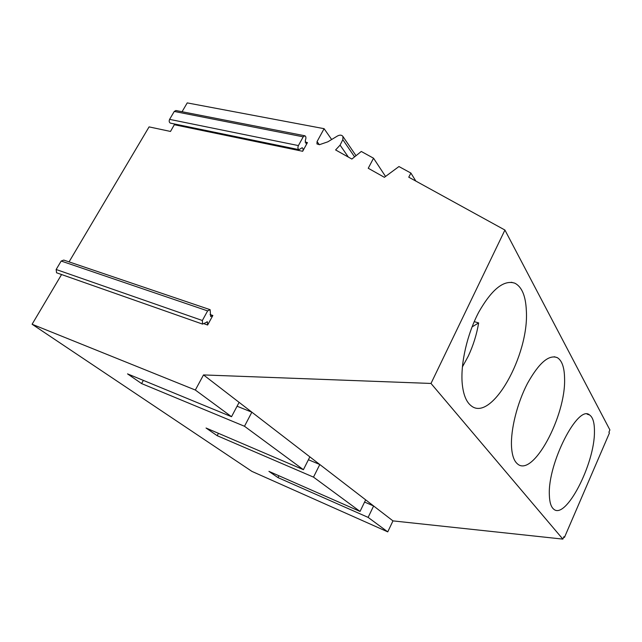 <?xml version="1.0" encoding="UTF-8"?>
<svg xmlns="http://www.w3.org/2000/svg" width="642" height="642" viewBox="0 0 642 642"><rect width="100%" height="100%" fill="white"/><g stroke="black" fill="none" stroke-linecap="round" stroke-linejoin="round"><path stroke-width="0.96" d="M462.376 366.951L468.211 356.27C473.21 345.661 476.685 334.546 478.651 322.926L472.055 326.898M474.213 321.634L478.651 322.926M182.063 111.724L187.231 102.897L324.098 128.681L317.068 141.585L316.955 143.944L319.459 144.683L327.837 141.818L337.491 135.984C339.971 134.716 341.793 134.892 342.972 136.529L342.82 139.667L340.083 145.132L335.606 149.939L351.856 159.055L361.277 151.464L373.54 158.213L368.243 168.26L384.381 177.312L398.947 166.543L410.896 173.059L408.769 177.192L504.925 230.045L609.9 429.939L608.929 432.202L609.394 433.093L564.454 537.41L563.7 537.105M564.454 537.41L563.869 536.712L562.841 539.103L392.968 520.887L387.752 531.865L251.913 471.388L32.1 324.25L61.568 274.535M209.581 309.5L63.751 260.082L61.175 261.045L56.151 269.496L56.56 272.778L57.194 272.994M69.063 261.88L149.08 126.891L170.499 131.45L174.72 124.018M169.6 119.364C168.862 121.186 169.143 122.437 170.443 123.136L299.003 149.658C297.808 148.944 297.615 147.588 298.402 145.582L169.6 119.364L174.255 111.451L303.209 136.834L298.402 145.582M303.209 136.834L304.814 135.767L175.9 110.52L174.255 111.451M331.657 139.507L324.098 128.681M385.537 176.454L373.54 158.213M415.856 181.084L410.896 173.059M504.925 230.045L430.999 383.451L203.514 374.928L195.337 390.031L32.1 324.25M562.841 539.103L430.999 383.451M549.359 495.094C549.568 502.116 550.956 506.755 553.54 509.01C565.53 520.798 594.869 463.789 594.436 431.584C594.532 422.821 592.911 417.276 589.565 414.957C578.033 404.131 547.57 463.548 549.359 495.094M511.522 446.728C512.043 455.266 514.009 460.972 517.428 463.845C532.804 478.049 566.003 416.016 564.575 378.539C564.422 367.529 562.015 360.571 557.344 357.666C548.902 354.32 538.951 362.899 527.483 383.394C517.203 403.064 510.559 429.667 511.522 446.728M526.344 310.64C525.71 296.002 521.89 286.862 514.868 283.202C503.922 279.599 491.924 289.181 478.876 311.932C467.216 333.832 460.378 363.709 462.232 383.747C463.315 394.573 466.244 401.884 471.019 405.664C491.355 422.974 529.297 355.122 526.344 310.64M387.752 531.865L368.123 517.388L277.97 477.6L268.926 471.364L360.042 511.433L313.497 477.126L217.189 435.693L206.042 428.013L303.401 469.687L244.49 426.264L141.585 383.571L127.533 373.877L231.529 416.706L239.113 402.357L203.514 374.928M239.113 402.357L251.865 412.18L237.067 406.226M303.401 469.687L309.861 456.863L251.865 412.18L244.49 426.264M309.861 456.863L319.804 464.519L308.417 459.736M360.042 511.433L365.651 499.837L319.804 464.519L313.497 477.126M365.651 499.837L373.62 505.976L364.576 502.068M392.968 520.887L373.62 505.976L368.123 517.388M231.529 416.706L195.337 390.031M210.07 314.532L212.847 315.479L207.631 325.021L207.446 321.891L206.949 321.714M305.102 142.115L307.438 142.588L302.679 151.287C303.369 149.546 303.201 148.358 302.165 147.74L299.003 149.658M61.175 261.045L207.623 310.897L202.35 320.502L202.559 324.098L207.446 321.891M207.623 310.897L210.135 309.685L210.664 316.546L212.847 315.479M304.814 135.767C305.865 136.273 306.162 137.444 305.688 139.282L305.279 140.462L306.033 143.519L307.438 142.588M277.97 477.6L278.909 475.754M217.189 435.693L218.44 433.318M141.585 383.571L143.351 380.393M319.323 144.715L317.068 141.585M342.82 139.667L354.577 156.865M348.381 157.113L340.083 145.132M204.341 323.865L207.631 325.021M174.431 124.749L302.679 151.287M202.35 320.502L56.151 269.496M342.972 136.529L356.021 155.701M202.559 324.098L56.56 272.778M587.133 414.162L589.565 414.957M554.247 356.735L557.344 357.666M511.281 282.263L514.868 283.202"/></g></svg>
